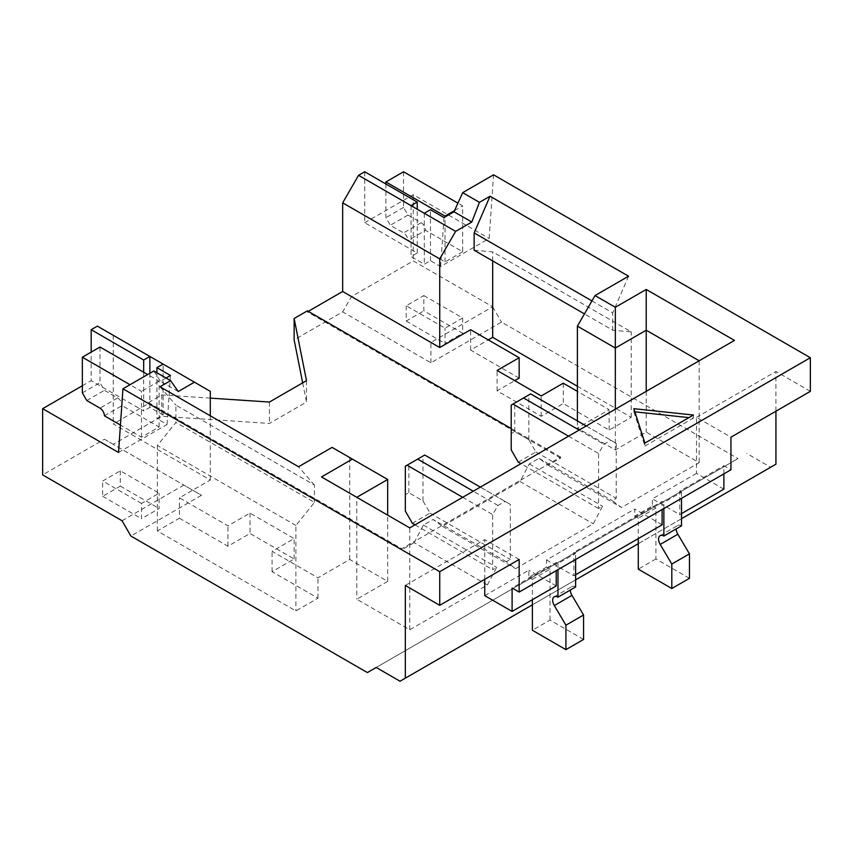 <?xml version="1.0" encoding="UTF-8"?>
<svg xmlns="http://www.w3.org/2000/svg" width="853" height="853" viewBox="0 0 853 853"><rect width="100%" height="100%" fill="white"/><g stroke="black" fill="none" stroke-linecap="round" stroke-linejoin="round"><path stroke-width="0.64" stroke-dasharray="4.26 3.2" d="M681.515 525.843A7.485 4.318 -120 0 0 677.772 525.469A7.485 4.318 -120 0 0 676.226 528.903M575.626 586.981A7.485 4.318 -120 0 0 571.883 586.608A7.485 4.318 -120 0 0 570.337 590.031M583.569 639.451L550.036 620.099L532.389 630.282M550.036 620.099L550.036 569.154L532.389 579.336L532.389 599.712M412.383 523.294L430.029 513.111L422.971 500.882L408.854 492.725L405.324 494.772L405.324 466.239L424.73 455.033L510.329 504.443L510.329 559.472L506.362 561.764L515.628 568.642L593.272 523.806L602.538 506.234L598.571 508.527L598.571 453.497L603.86 444.328L610.929 440.255L616.218 443.315L616.218 498.333L612.251 500.626L621.517 507.503L699.161 462.667L646.222 432.108L615.333 449.936L577.396 428.025L609.159 409.685L577.396 391.346M405.324 494.772L405.324 511.075M387.678 581.373L356.789 599.211L409.739 629.77L487.383 584.945L414.142 542.657L414.921 541.197L441.609 525.779L442.387 526.354L520.031 481.518L520.81 480.058L547.498 464.65L548.276 465.216L560.624 458.082L560.624 457.069L547.498 464.65L539.011 458.338L529.297 463.947L520.81 480.058L441.609 525.779L433.121 519.477L423.408 525.085L414.921 541.197L401.795 548.767L148.539 402.552L148.539 403.576L113.246 423.952L210.307 479.994L179.429 497.821L227.954 525.843L250.014 513.111L294.136 538.584L272.075 551.315L317.966 577.812L349.73 559.472L387.678 581.373L387.678 515.148M518.272 462.166L535.919 451.973L528.86 439.743L514.743 431.597L511.214 433.633L511.214 449.936M514.743 431.597L514.743 403.064L530.63 393.894L616.218 443.315M528.86 439.743L528.86 394.918M511.214 433.633L511.214 405.1L514.743 403.064M422.971 500.882L422.971 456.046M408.854 492.725L408.854 464.203M560.624 457.069L511.214 428.537M210.307 398.127L161.771 394.918L148.539 402.552M560.624 458.082L307.379 311.878L307.379 310.855M548.276 465.216L621.517 507.503M308.253 311.366L307.379 311.878M179.429 518.208L227.954 546.219L250.014 533.488L294.136 558.96L272.075 571.691L317.966 598.188L295.906 610.929L157.368 530.939L179.429 518.208L179.429 497.821M577.396 386.249L631.22 417.33L609.159 430.072L563.279 403.576L541.218 416.307L497.096 390.834L514.743 380.651M519.157 378.103L470.621 350.082L488.268 339.889M302.676 382.848L306.494 402.051L269.431 423.44L161.771 416.307L113.246 444.328L201.489 495.273L130.893 536.036M367.376 672.569L737.994 458.594L501.5 322.061L430.914 362.824L342.671 311.878L294.136 339.889M122.064 520.746L183.832 485.09L201.489 495.273M178.245 391.516L160.46 381.248L166.047 378.018M153.839 370.97L160.46 381.248M210.307 391.346L113.246 335.304L113.246 423.952M210.307 415.806L210.307 479.994M97.359 326.134L113.246 335.304M295.906 525.459L157.368 445.479L175.899 422.427L314.437 502.406L295.906 525.459L295.906 610.929M349.73 559.472L349.73 457.581L332.084 447.388M387.678 479.482L349.73 457.581M615.333 409.173L615.333 449.936M577.396 420.892L577.396 428.025M474.151 250.228L492.682 251.88L631.22 331.87L612.689 330.207L584.454 313.915M141.481 503.43L102.659 481.017L120.305 470.824L159.127 493.237L141.481 503.43L141.481 518.709L159.127 508.527L159.127 493.237M113.246 444.328L104.418 439.242L42.65 474.897M104.418 439.242L183.832 485.09M143.688 372.239L143.688 410.965L91.186 380.651L91.186 352.118M104.418 415.806L122.064 405.612L159.127 427.012L141.481 437.194L120.433 425.05M82.357 385.748L91.186 380.651M118.535 452.485L167.071 424.463L156.92 418.599L163.104 415.038L149.861 407.393L143.688 410.965M423.856 295.575L462.678 317.988L445.031 328.17L406.209 305.758L423.856 295.575L423.856 310.855L462.678 333.267L445.031 343.46L445.031 328.17M430.914 362.824L430.914 342.437L492.682 306.781L413.268 260.922L351.5 296.588L342.671 311.878M430.914 342.437L351.5 296.588M462.678 251.752L445.031 261.946L407.969 240.546L425.615 230.363L462.678 251.752L462.678 205.904L457.922 203.153M364.732 171.773L364.732 222.718L417.234 253.032L411.061 256.593L424.293 264.238L430.466 260.677L440.617 266.531L489.153 238.509L493.567 174.822M364.732 222.718L413.268 194.697L489.153 238.509M417.234 253.032L417.234 209.22M444.008 217.547L440.617 266.531M723.877 489.164L696.517 473.372L696.517 417.33L730.936 437.194M696.517 417.33L775.931 371.481L775.931 411.221M810.35 391.346L775.931 371.481M376.205 667.472L737.994 458.594M400.025 681.227L770.643 467.252L746.812 453.497M167.071 424.463L170.461 375.48M519.157 559.472L484.739 539.597L405.324 585.446M156.92 372.75L156.92 418.599M163.104 415.038L163.104 364.092M149.861 407.393L149.861 373.262M314.437 502.406L314.437 485.09L175.899 405.1L175.899 422.427M321.496 476.934L356.789 497.31L356.789 599.211M646.222 391.346L646.222 432.108M591.95 300.917L612.689 312.891L612.689 330.207M424.293 213.293L424.293 264.238M430.466 260.677L430.466 209.721M411.061 205.648L411.061 256.593M120.305 470.824L120.305 486.103L102.659 496.297L102.659 481.017M102.659 496.297L141.481 518.709M120.305 486.103L159.127 508.527M100.004 347.022L100.004 382.688L104.418 390.333L117.65 397.967A6.238 3.604 60 0 1 122.064 405.612M159.127 427.012L159.127 381.152L147.654 374.531M141.481 437.194L141.481 391.346L130.008 384.724M159.127 381.152L141.481 391.346M462.678 317.988L462.678 333.267M406.209 305.758L406.209 321.048L423.856 310.855M406.209 321.048L445.031 343.46M385.908 184.003L385.908 217.622L390.322 225.267L403.554 232.901A6.238 3.604 60 0 1 407.969 240.546M445.031 261.946L445.031 216.961M454.553 210.595L462.678 205.904M403.554 171.773L403.554 207.428L407.969 215.073L421.201 222.718A6.238 3.604 60 0 1 425.615 230.363M723.877 473.884L723.877 465.727L730.936 469.8M693.425 415.038L693.425 418.098L688.968 417.618M634.877 411.828L633.864 411.722L633.864 408.672M633.864 411.722L644.9 446.108L644.9 443.059M644.9 446.108L693.425 418.098M160.012 386.761L175.899 405.1M314.437 485.09L298.55 466.751M734.465 340.4L409.739 527.879L356.789 497.31M699.161 360.776L699.161 462.667M628.576 276.212L612.689 312.891M775.931 464.203L770.643 467.252M532.389 604.809L575.626 579.848M638.279 543.681L681.515 518.709M484.739 579.336L484.739 539.597M409.739 629.77L409.739 527.879M86.771 400.515L104.418 390.333M82.357 392.87L100.004 382.688M407.969 215.073L390.322 225.267M403.554 207.428L385.908 217.622M681.515 513.613L679.756 514.636L679.756 491.2L723.877 465.727M696.517 473.372L652.396 498.845L679.756 514.636M679.756 491.2L681.515 492.224L663.869 502.406L662.109 501.393L573.866 552.339L575.626 553.352L557.979 563.545L556.22 562.522L512.099 587.994M487.383 584.945L496.649 567.362L492.682 569.655L492.682 514.636L497.971 505.466L505.04 501.393L510.329 504.443M484.739 595.639L528.86 570.167L528.86 577.3L546.506 567.106L546.506 559.973L634.749 509.028L634.749 516.161L652.396 505.978L652.396 498.845M556.22 585.958L528.86 570.167M556.22 562.522L556.22 570.678M414.142 542.657L401.795 549.79L148.539 403.576M681.515 492.224L681.515 498.333M689.459 578.323L655.925 558.96L655.925 508.015L652.396 505.978M575.626 559.472L575.626 553.352M557.979 563.545L557.979 569.655M546.506 559.973L573.866 575.775L573.866 552.339M550.036 569.154L546.506 567.106M662.109 501.393L662.109 509.54M575.626 574.751L573.866 575.775M662.109 524.83L634.749 509.028M634.749 516.161L638.279 518.197L638.279 538.584M663.869 508.527L663.869 502.406M528.86 577.3L532.389 579.336M462.678 497.31L492.682 514.636M497.971 505.466L473.266 491.2M415.027 524.83L492.682 569.655M430.029 513.111L510.329 559.472M506.362 561.764L433.121 519.477M423.408 525.085L496.649 567.362M539.011 458.338L612.251 500.626M598.571 508.527L520.916 463.691M535.919 451.973L616.218 498.333M529.297 463.947L602.538 506.234M586.214 425.988L610.929 440.255M579.155 430.061L603.86 444.328M568.567 436.182L598.571 453.497M520.031 481.518L593.272 523.806M442.387 526.354L515.628 568.642M480.324 487.127L505.04 501.393M655.925 508.015L638.279 518.197M401.795 549.79L401.795 548.767M655.925 558.96L638.279 569.154M317.966 598.188L317.966 577.812M157.368 530.939L157.368 445.479M609.159 430.072L609.159 409.685M563.279 383.2L563.279 403.576M541.218 416.307L541.218 395.931M497.096 390.834L497.096 370.458M492.682 306.781L501.5 322.061M294.136 558.96L294.136 538.584M272.075 571.691L272.075 551.315M492.682 260.922L492.682 251.88M631.22 417.33L631.22 331.87M306.494 380.651L306.494 402.051M227.954 546.219L227.954 525.843M250.014 513.111L250.014 533.488M269.431 402.051L269.431 423.44M161.771 394.918L161.771 416.307M413.268 194.697L413.268 260.922M470.621 350.082L470.621 329.706M117.65 397.967L100.004 408.16M421.201 222.718L403.554 232.901M660.126 535.663L677.772 525.469M554.237 596.801L571.883 586.608"/><path stroke-width="1.28" d="M676.226 528.903A7.485 4.318 -120 0 0 677.847 534.245L689.459 553.864L671.812 564.057L660.201 544.427A7.485 4.318 60 0 1 660.126 535.663A7.485 4.318 60 0 1 663.869 536.036L681.515 525.843L681.515 498.333M570.337 590.031A7.485 4.318 -120 0 0 571.958 595.373L583.569 615.002L565.923 625.185L554.311 605.566A7.485 4.318 60 0 1 554.237 596.801A7.485 4.318 60 0 1 557.979 597.164L575.626 586.981L575.626 559.472M532.389 599.712L532.389 630.282L565.923 649.645L565.923 625.185M583.569 615.002L583.569 639.451L565.923 649.645M480.324 487.127L424.73 455.033L407.084 465.216L405.324 466.239L405.324 511.075L412.383 523.294L415.027 524.83M586.214 425.988L530.63 393.894L523.561 397.967L511.214 405.1L511.214 449.936L518.272 462.166L520.916 463.691M511.214 428.537L307.379 310.855L294.136 318.5L306.494 380.651L269.431 402.051L210.307 398.127M577.396 391.346L563.279 383.2L541.218 395.931L497.096 370.458L519.157 357.727L470.621 329.706L439.732 347.534L342.671 291.491L308.253 311.366M488.268 339.889L492.682 337.351L577.396 386.249M514.743 380.651L519.157 378.103L519.157 357.727M294.136 318.5L294.136 339.889L302.676 382.848M439.732 605.321L439.732 571.691L122.949 388.797L118.535 452.485L42.65 408.672L42.65 474.897L122.064 520.746L130.893 536.036L367.376 672.569L376.205 667.472L400.025 681.227L405.324 678.178L405.324 585.446L439.732 605.321L519.157 559.472L519.157 592.078L730.936 469.8L730.936 437.194L810.35 391.346L810.35 357.727L493.567 174.822L462.678 192.661L479.45 202.342L490.038 196.222L628.576 276.212L595.042 295.564L577.396 326.134L615.333 348.045L615.333 409.173M646.222 391.346L646.222 330.207L615.333 348.045L615.333 307.283L646.222 289.455L734.465 340.4L409.739 527.879L321.496 476.934L352.374 459.106L332.084 447.388L298.55 466.751L160.012 386.761L170.6 380.651L178.245 391.516L194.42 382.176L210.307 391.346L210.307 415.806M166.047 378.018L170.461 375.48L156.92 367.654L163.104 364.092L194.42 382.176M170.6 380.651L153.839 370.97L122.949 388.797M163.104 364.092L97.359 326.134L91.186 329.706L143.688 360.019L143.688 372.239M387.678 515.148L387.678 479.482L352.374 459.106M577.396 326.134L577.396 420.892M615.333 307.283L595.042 295.564M591.95 300.917L474.151 232.901L474.151 250.228L584.454 313.915M439.732 347.534L439.732 258.885L455.619 231.376L424.293 213.293L430.466 209.721L444.008 217.547L454.02 211.768L471.805 222.036L479.45 202.342M455.619 231.376L471.805 222.036M439.732 258.885L342.671 202.843L358.559 175.334L424.293 213.293M342.671 291.491L342.671 202.843M454.02 211.768L462.678 192.661M149.861 373.262L149.861 356.447L143.688 360.019M91.186 352.118L91.186 329.706M120.433 425.05L104.418 415.806A6.238 3.604 60 0 0 100.004 408.16L86.771 400.515L82.357 392.87L82.357 357.215L100.004 347.022L147.654 374.531M42.65 408.672L82.357 385.748M417.234 209.22L417.234 202.086L364.732 171.773L358.559 175.334M417.234 202.086L411.061 205.648M644.9 443.059L633.864 408.672L693.425 415.038L644.9 443.059M439.732 571.691L810.35 357.727M156.92 367.654L156.92 372.75M356.789 497.31L387.678 479.482M699.161 360.776L646.222 330.207L646.222 289.455M130.008 384.724L82.357 357.215M445.031 216.961L445.031 216.097L385.908 181.956L385.908 184.003M445.031 216.097L454.553 210.595M457.922 203.153L403.554 171.773L385.908 181.956M681.515 513.613L723.877 489.164L723.877 473.884M688.968 417.618L634.877 411.828M474.151 232.901L490.038 196.222M405.324 678.178L532.389 604.809M575.626 579.848L638.279 543.681M681.515 518.709L775.931 464.203L775.931 411.221M519.157 592.078L512.099 587.994L512.099 611.43L484.739 595.639L484.739 579.336M512.099 611.43L556.22 585.958L556.22 570.678M689.459 553.864L689.459 578.323L671.812 588.506L671.812 564.057M557.979 569.655L557.979 597.164M662.109 509.54L662.109 524.83L575.626 574.751M638.279 538.584L638.279 569.154L671.812 588.506M663.869 536.036L663.869 508.527M407.084 465.216L462.678 497.31M473.266 491.2L417.671 459.106M523.561 397.967L579.155 430.061M512.973 404.087L568.567 436.182M492.682 337.351L492.682 260.922M677.847 534.245L660.201 544.427M571.958 595.373L554.311 605.566"/></g></svg>

